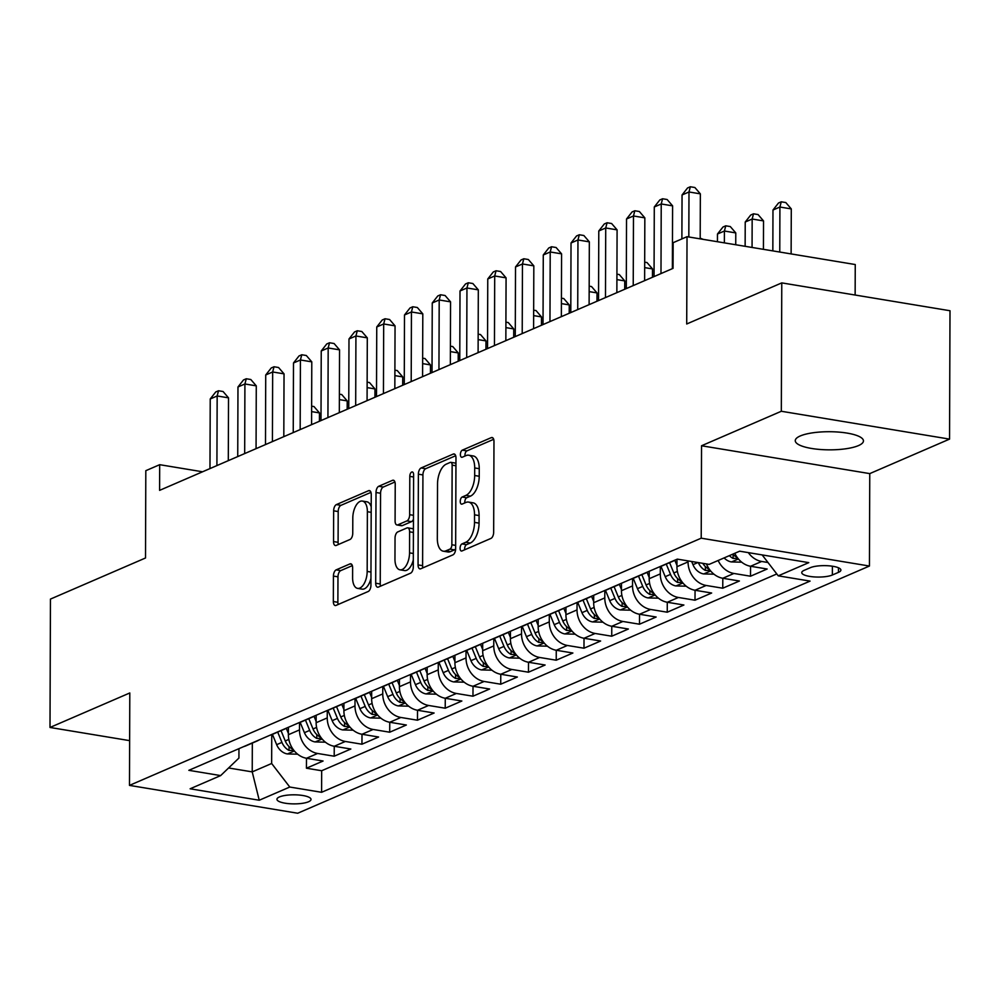 <?xml version="1.0" encoding="UTF-8"?>
<svg xmlns="http://www.w3.org/2000/svg" width="1000" height="1000" viewBox="0 0 1000 1000"><rect width="100%" height="100%" fill="white"/><g stroke="black" fill="none" stroke-linecap="round" stroke-linejoin="round"><path stroke-width="1.5" d="M460.075 548.25A3.663 1.837 -80.6 0 0 461.388 551.038A3.663 1.837 -80.6 0 0 461.975 550.95L490.913 538.438A5.225 2.625 -80.6 0 0 493.663 532.225L493.975 441.5A5.225 2.625 -80.6 0 0 492.1 437.512A5.225 2.625 -80.6 0 0 491.262 437.638L462.325 450.15A3.663 1.837 -80.6 0 0 460.4 454.5A3.663 1.837 -80.6 0 0 461.712 457.287A3.663 1.837 -80.6 0 0 462.3 457.2L466.05 455.588A16.738 8.387 -80.6 0 1 468.725 455.213A16.738 8.387 -80.6 0 1 474.7 467.95L474.675 475.5A16.738 8.387 -80.6 0 1 465.9 495.4L462.163 497.025A3.663 1.837 -80.6 0 0 460.238 501.375A3.663 1.837 -80.6 0 0 461.55 504.162A3.663 1.837 -80.6 0 0 462.137 504.075L465.875 502.463A16.738 8.387 -80.6 0 1 468.562 502.088A16.738 8.387 -80.6 0 1 474.538 514.825L474.513 522.375A16.738 8.387 -80.6 0 1 465.737 542.275L462 543.9A3.663 1.837 -80.6 0 0 460.075 548.25M468.562 502.088L473.1 502.837A16.738 8.387 -80.6 0 1 479.087 515.575L479.062 523.138A16.738 8.387 -80.6 0 1 470.288 543.038L466.538 544.65A3.663 1.837 -80.6 0 0 464.625 549A3.663 1.837 -80.6 0 0 464.675 549.788M493.675 439.312L466.875 450.9A3.663 1.837 -80.6 0 0 464.95 455.25A3.663 1.837 -80.6 0 0 465 456.037M468.725 455.213L473.263 455.962A16.738 8.387 -80.6 0 1 479.25 468.7L479.225 476.262A16.738 8.387 -80.6 0 1 470.45 496.15L466.7 497.775A3.663 1.837 -80.6 0 0 464.787 502.125A3.663 1.837 -80.6 0 0 464.837 502.912M858.462 445.6A34.087 9.062 -179.8 0 0 863.45 440.9A34.087 9.062 -179.8 0 0 838.6 432.088A34.087 9.062 -179.8 0 0 800.263 435.962A34.087 9.062 -179.8 0 0 795.263 440.662A34.087 9.062 -179.8 0 0 820.113 449.475A34.087 9.062 -179.8 0 0 858.462 445.6M308.538 801.762A17.05 4.537 -179.8 0 0 311.025 799.412A17.05 4.537 -179.8 0 0 298.6 795A17.05 4.537 -179.8 0 0 279.438 796.938A17.05 4.537 -179.8 0 0 276.938 799.287A17.05 4.537 -179.8 0 0 289.363 803.7A17.05 4.537 -179.8 0 0 308.538 801.762M336.163 569.862A5.225 2.625 -80.6 0 0 333.425 576.087L333.338 601.538A5.225 2.625 -80.6 0 0 335.2 605.525A5.225 2.625 -80.6 0 0 336.037 605.4L368.188 591.5A5.225 2.625 -80.6 0 0 370.925 585.288L371.25 494.562A5.225 2.625 -80.6 0 0 369.375 490.575A5.225 2.625 -80.6 0 0 368.537 490.7L336.388 504.6A5.225 2.625 -80.6 0 0 333.65 510.812L333.537 541.562A5.225 2.625 -80.6 0 0 335.412 545.538A5.225 2.625 -80.6 0 0 336.25 545.425L350.012 539.475A5.225 2.625 -80.6 0 0 352.75 533.25L352.8 518.013A13.987 7.013 -80.6 0 1 362.375 501.062A13.987 7.013 -80.6 0 1 367.375 511.712L367.175 571.438A13.987 7.013 -80.6 0 1 357.6 588.387A13.987 7.013 -80.6 0 1 352.6 577.737L352.625 567.788A5.225 2.625 -80.6 0 0 350.763 563.8A5.225 2.625 -80.6 0 0 349.925 563.925L336.163 569.862L340.712 570.625A5.225 2.625 -80.6 0 0 337.975 576.838L337.875 602.288A5.225 2.625 -80.6 0 0 338.175 604.475M781.325 411.262L701.538 445.763L869.762 473.612L949.55 439.113L781.325 411.262L781.775 282.887L686.712 323.988L687.025 236.688L673.15 242.688L673.05 268.363L159.6 490.363L159.688 464.688L145.812 470.688L145.512 557.987L50.45 599.087L50 727.463L129.625 740.638M701.538 445.763L701.213 538.188L129.475 785.387L129.8 692.962L50 727.463M418.062 564.913A5.225 2.625 -80.6 0 0 419.925 568.888A5.225 2.625 -80.6 0 0 420.763 568.775L452.912 554.875A5.225 2.625 -80.6 0 0 455.65 548.65L455.975 457.925A5.225 2.625 -80.6 0 0 454.1 453.95A5.225 2.625 -80.6 0 0 453.263 454.062L421.112 467.962A5.225 2.625 -80.6 0 0 418.375 474.175L418.062 564.913L422.6 565.662A5.225 2.625 -80.6 0 0 422.9 567.85M410.55 573.188L378.4 587.087A5.225 2.625 -80.6 0 1 377.562 587.2A5.225 2.625 -80.6 0 1 375.7 583.225L376.012 492.5A5.225 2.625 -80.6 0 1 378.75 486.275L392.512 480.325A5.225 2.625 -80.6 0 1 393.35 480.213A5.225 2.625 -80.6 0 1 395.225 484.188L395.087 520.988A5.225 2.625 -80.6 0 0 396.962 524.963A5.225 2.625 -80.6 0 0 397.8 524.85L406.925 520.9A5.225 2.625 -80.6 0 0 409.663 514.688L409.8 476.375A3.663 1.837 -80.6 0 1 412.3 471.95A3.663 1.837 -80.6 0 1 413.612 474.725L413.288 566.975A5.225 2.625 -80.6 0 1 410.55 573.188M781.775 282.887L950 310.738L949.55 439.113M288.412 727.275L288.387 734.712A21.312 17.537 66.6 0 0 306.5 758.263L306.438 768.213L323.088 761.012L306.5 758.263L317.6 753.462A21.312 17.537 -113.4 0 1 299.488 729.912L299.513 722.513M316.163 715.275L316.137 722.712A21.312 17.537 66.6 0 0 334.25 746.263L334.2 756.213L350.85 749.013L334.25 746.263L345.35 741.462A21.312 17.537 -113.4 0 1 327.238 717.913L327.262 710.512M343.913 703.275L343.888 710.713A21.312 17.537 66.6 0 0 362 734.262L361.95 744.212L378.6 737.013L362 734.262L373.113 729.463A21.312 17.537 -113.4 0 1 354.988 705.913L355.012 698.512M371.675 691.275L371.65 698.713A21.312 17.537 66.6 0 0 389.762 722.262L389.7 732.212L406.35 725.013L389.762 722.262L400.863 717.463A21.312 17.537 -113.4 0 1 382.75 693.913L382.775 686.513M399.425 679.275L399.4 686.712A21.312 17.537 66.6 0 0 417.512 710.263L417.463 720.212L434.113 713.012L417.512 710.263L428.612 705.462A21.312 17.537 -113.4 0 1 410.5 681.912L410.525 674.513M427.175 667.275L427.15 674.712A21.312 17.537 66.6 0 0 445.275 698.263L445.213 708.213L461.863 701.012L445.275 698.263L456.375 693.462A21.312 17.537 -113.4 0 1 438.25 669.912L438.288 662.513M454.938 655.275L454.913 662.712A21.312 17.537 66.6 0 0 473.025 686.263L472.962 696.213L489.613 689.013L473.025 686.263L484.125 681.462A21.312 17.537 -113.4 0 1 466.012 657.913L466.037 650.512M482.688 643.275L482.663 650.713A21.312 17.537 66.6 0 0 500.775 674.262L500.725 684.212L517.375 677.013L500.775 674.262L511.875 669.463A21.312 17.537 -113.4 0 1 493.762 645.913L493.787 638.513M528.513 662.262L528.475 672.212L545.125 665.013L528.538 662.262L539.637 657.463A21.312 17.537 -113.4 0 1 521.525 633.913L521.55 626.512M556.263 650.263L556.225 660.212L572.888 653.012L556.287 650.263L567.388 645.462A21.312 17.537 -113.4 0 1 549.275 621.912L549.3 614.513M584.012 638.263L583.987 648.213L600.638 641.012L584.038 638.263L595.138 633.462A21.312 17.537 -113.4 0 1 577.025 609.913L577.05 602.513M611.775 626.263L611.737 636.213L628.387 629.012L611.8 626.263L622.9 621.462A21.312 17.537 -113.4 0 1 604.788 597.913L604.812 590.513M639.525 614.263L639.487 624.212L656.15 617.013L639.55 614.263L650.65 609.462A21.312 17.537 -113.4 0 1 632.537 585.913L632.562 578.513M667.275 602.263L667.25 612.212L683.9 605.013L667.3 602.263L678.4 597.463A21.312 17.537 -113.4 0 1 660.288 573.913L660.312 566.512M676.975 559.275L676.938 566.712A21.312 17.537 66.6 0 0 695.062 590.262L695 600.212L711.65 593.013L695.062 590.262L706.162 585.462A21.312 17.537 -113.4 0 1 688.05 561.912L688.05 560.9M706.475 563.95A21.312 17.537 66.6 0 0 722.812 578.263L722.75 588.212L739.412 581.013L722.812 578.263L733.913 573.462A21.312 17.537 -113.4 0 1 718.15 560.5M768 562.513L761.663 561.462L750.562 566.263L750.512 576.213L767.163 569.012L750.562 566.263A21.312 17.537 -113.4 0 1 734.812 553.3M528.538 662.262A21.312 17.537 66.6 0 1 510.412 638.713L510.438 631.275M556.287 650.263A21.312 17.537 66.6 0 1 538.175 626.712L538.2 619.275M584.038 638.263A21.312 17.537 66.6 0 1 565.925 614.712L565.95 607.275M611.8 626.263A21.312 17.537 66.6 0 1 593.675 602.712L593.713 595.275M639.55 614.263A21.312 17.537 66.6 0 1 621.438 590.712L621.462 583.275M667.3 602.263A21.312 17.537 66.6 0 1 649.188 578.713L649.212 571.275M810.275 567.7L804.175 570.337A16.513 4.387 -179.8 0 0 801.75 572.612A16.513 4.387 -179.8 0 0 813.787 576.888A16.513 4.387 -179.8 0 0 832.362 575L838.462 572.362A16.513 4.387 -179.8 0 0 840.888 570.087A16.513 4.387 -179.8 0 0 828.85 565.812A16.513 4.387 -179.8 0 0 810.275 567.7M701.213 538.188L869.438 566.038L297.7 813.238L129.475 785.387M306.438 768.213L321.675 770.738L321.6 792.3L810.075 581.1L778.25 575.837L762.15 554.913M321.6 792.3L289.775 787.038L259.237 800.238L190.125 788.787L220.662 775.588L188.837 770.325L677.312 559.125L709.137 564.388L739.663 551.188L808.775 562.638L778.25 575.837M761.663 561.462A21.312 17.537 -113.4 0 1 748.312 552.625M750.512 576.213L733.913 573.462M722.75 588.212L706.162 585.462M695 600.212L678.4 597.463M667.25 612.212L650.65 609.462M639.487 624.212L622.9 621.462M611.737 636.213L595.138 633.462M583.987 648.213L567.388 645.462M556.225 660.212L539.637 657.463M528.475 672.212L511.875 669.463M500.725 684.212L484.125 681.462M472.962 696.213L456.375 693.462M445.213 708.213L428.612 705.462M417.463 720.212L400.863 717.463M389.7 732.212L373.113 729.463M361.95 744.212L345.35 741.462M334.2 756.213L317.6 753.462M321.675 770.738L776.8 573.95M252.325 743.075L252.225 771.888L271.65 763.487L271.75 734.513M855.138 295.025L855.25 264.538L687.025 236.688M869.762 473.612L869.438 566.038M202.562 471.788L159.688 464.688M228.6 767.975L252.225 771.888L259.237 800.238M238.95 748.65L238.925 758.062L220.662 775.588M675.375 559.963A21.312 17.537 -113.4 0 1 673.337 561.038A21.312 17.537 -113.4 0 1 671.15 561.788M647.613 571.962A21.312 17.537 -113.4 0 1 645.575 573.038A21.312 17.537 -113.4 0 1 643.4 573.787M660.05 566.587A21.312 17.537 66.6 0 0 662.237 565.837L673.337 561.038M619.862 583.962A21.312 17.537 -113.4 0 1 617.825 585.037A21.312 17.537 -113.4 0 1 615.638 585.788M632.3 578.587A21.312 17.537 66.6 0 0 634.475 577.837L645.575 573.038M592.112 595.962A21.312 17.537 -113.4 0 1 590.075 597.038A21.312 17.537 -113.4 0 1 587.888 597.788M604.538 590.588A21.312 17.537 66.6 0 0 606.725 589.837L617.825 585.037M564.35 607.962A21.312 17.537 -113.4 0 1 562.312 609.038A21.312 17.537 -113.4 0 1 560.138 609.788M576.788 602.587A21.312 17.537 66.6 0 0 578.962 601.838L590.075 597.038M536.6 619.963A21.312 17.537 -113.4 0 1 534.562 621.038A21.312 17.537 -113.4 0 1 532.375 621.788M549.038 614.587A21.312 17.537 66.6 0 0 551.213 613.837L562.312 609.038M508.837 631.962A21.312 17.537 -113.4 0 1 506.812 633.038A21.312 17.537 -113.4 0 1 504.625 633.787M521.275 626.587A21.312 17.537 66.6 0 0 523.462 625.837L534.562 621.038M481.087 643.962A21.312 17.537 -113.4 0 1 479.05 645.037A21.312 17.537 -113.4 0 1 476.875 645.788M493.525 638.587A21.312 17.537 66.6 0 0 495.7 637.837L506.812 633.038M453.338 655.962A21.312 17.537 -113.4 0 1 451.3 657.038A21.312 17.537 -113.4 0 1 449.113 657.788M465.775 650.588A21.312 17.537 66.6 0 0 467.95 649.837L479.05 645.037M425.575 667.962A21.312 17.537 -113.4 0 1 423.55 669.038A21.312 17.537 -113.4 0 1 421.362 669.788M438.013 662.588A21.312 17.537 66.6 0 0 440.2 661.838L451.3 657.038M397.825 679.963A21.312 17.537 -113.4 0 1 395.788 681.038A21.312 17.537 -113.4 0 1 393.612 681.787M410.262 674.587A21.312 17.537 66.6 0 0 412.438 673.838L423.55 669.038M370.075 691.963A21.312 17.537 -113.4 0 1 368.038 693.037A21.312 17.537 -113.4 0 1 365.85 693.787M382.5 686.587A21.312 17.537 66.6 0 0 384.688 685.837L395.788 681.038M342.312 703.962A21.312 17.537 -113.4 0 1 340.275 705.037A21.312 17.537 -113.4 0 1 338.1 705.788M354.75 698.587A21.312 17.537 66.6 0 0 356.938 697.837L368.038 693.037M314.562 715.962A21.312 17.537 -113.4 0 1 312.525 717.038A21.312 17.537 -113.4 0 1 310.35 717.788M327 710.588A21.312 17.537 66.6 0 0 329.175 709.837L340.275 705.037M286.812 727.962A21.312 17.537 -113.4 0 1 284.775 729.038A21.312 17.537 -113.4 0 1 282.587 729.788M299.237 722.588A21.312 17.537 66.6 0 0 301.425 721.838L312.525 717.038M259.05 739.963A21.312 17.537 -113.4 0 1 257.013 741.038A21.312 17.537 -113.4 0 1 254.838 741.787M271.488 734.587A21.312 17.537 66.6 0 0 273.675 733.838L284.775 729.038M243.738 746.587A21.312 17.537 66.6 0 0 245.912 745.837L257.013 741.038M271.65 763.487L289.775 787.038M455.675 455.737L425.662 468.713A5.225 2.625 -80.6 0 0 422.925 474.938L422.6 565.662M449.938 549.113A3.663 1.837 -80.6 0 0 451.863 544.763L452.137 465.125A3.663 1.837 -80.6 0 0 450.825 462.337A3.663 1.837 -80.6 0 0 450.238 462.413L446.287 464.125A16.738 8.387 -80.6 0 0 437.525 484.025L437.325 538.462A16.738 8.387 -80.6 0 0 443.312 551.2A16.738 8.387 -80.6 0 0 445.988 550.812L449.938 549.113L454.487 549.862A3.663 1.837 -80.6 0 0 455.65 548.625M455.95 463.4A3.663 1.837 -80.6 0 0 455.375 463.088L450.825 462.337M443.312 551.2L447.863 551.95A16.738 8.387 -80.6 0 0 450.538 551.575L445.988 550.812M454.487 549.862L450.538 551.575M394.925 482.013L383.3 487.038A5.225 2.625 -80.6 0 0 380.562 493.25L380.238 583.975A5.225 2.625 -80.6 0 0 380.538 586.163M396.962 524.963L401.512 525.725A5.225 2.625 -80.6 0 0 402.35 525.6L411.475 521.663A5.225 2.625 -80.6 0 0 413.462 519.212M394.963 559.163A13.987 7.013 -80.6 0 0 399.963 569.812A13.987 7.013 -80.6 0 0 409.538 552.863L409.6 531.825A5.225 2.625 -80.6 0 0 407.738 527.837A5.225 2.625 -80.6 0 0 406.9 527.962L397.775 531.912A5.225 2.625 -80.6 0 0 395.037 538.125L394.963 559.163M399.963 569.812L404.513 570.575A13.987 7.013 -80.6 0 0 413.312 559.862M413.425 529.438A5.225 2.625 -80.6 0 0 412.287 528.6L407.738 527.837M352.337 565.6L340.712 570.625M357.6 588.387L362.15 589.138A13.987 7.013 -80.6 0 0 370.95 578.438M371.2 506.85A13.987 7.013 -80.6 0 0 366.925 501.812L362.375 501.062M370.95 492.375L340.938 505.35A5.225 2.625 -80.6 0 0 338.2 511.562L338.088 542.312A5.225 2.625 -80.6 0 0 338.387 544.5M791.125 253.925L791.287 208.912L779.912 207.025L772.975 210.025L772.837 250.9M779.762 252.037L779.912 207.025L781.263 201.812L785.812 202.562L791.287 208.912M772.975 210.025L778.487 203.012L781.263 201.812M700.188 238.863L700.35 193.85L688.988 191.975L688.825 236.988M682.05 194.975L687.562 187.963L690.337 186.762L688.988 191.975L682.05 194.975L681.888 238.9M690.337 186.762L694.875 187.512L700.35 193.85M741.7 562.188L731.25 561.912A14.112 11.625 -113.4 0 1 724.125 557.913M763.425 249.338L763.525 220.912L752.163 219.025L745.225 222.025L745.138 246.312M737.237 557.463L736.438 557A14.112 11.625 -113.4 0 1 732.738 554.188M729.4 555.638A14.112 11.625 66.6 0 0 733.112 558.438L737.95 558.4M752.062 247.45L752.163 219.025L753.512 213.812L758.062 214.562L763.525 220.912M745.225 222.025L750.738 215.012L753.512 213.812M713.95 574.188L703.487 573.913A14.112 11.625 -113.4 0 1 692.975 564.675L691.675 561.5M735.738 244.75L735.775 232.913L724.412 231.025L717.463 234.025L717.438 241.725M709.488 569.462L708.688 569A14.112 11.625 -113.4 0 1 702.788 563.337M698.337 562.6A14.112 11.625 66.6 0 0 705.362 570.438L710.188 570.4M724.362 242.875L724.412 231.025L725.763 225.812L730.3 226.562L735.775 232.913M717.463 234.025L722.987 227.013L725.763 225.812M676.95 565.438L674.825 560.288M686.2 586.188L675.738 585.913A14.112 11.625 -113.4 0 1 665.225 576.675L660.962 566.325M681.725 581.462L680.938 581A14.112 11.625 -113.4 0 1 673.825 572.962L669.587 562.663M666.263 564.1L670.5 574.4A14.112 11.625 66.6 0 0 677.6 582.438L682.438 582.4M700.2 238.175L703.25 239.375M649.188 577.438L647.075 572.288M658.438 598.188L647.987 597.913A14.112 11.625 -113.4 0 1 637.475 588.675L633.212 578.325M653.975 593.462L653.175 593A14.112 11.625 -113.4 0 1 646.075 584.963L641.838 574.663M638.513 576.1L642.75 586.4A14.112 11.625 66.6 0 0 649.85 594.438L654.688 594.4M673.1 255.725L672.425 255.613M672.438 250.175L673.112 250.287M672.375 268.65L672.6 205.85L661.225 203.975L660.987 273.575M654.287 206.975L659.8 199.963L662.575 198.762L661.225 203.975L654.287 206.975L654.05 276.575M662.575 198.762L667.125 199.513L672.6 205.85M644.625 280.65L644.837 217.85L633.475 215.975L633.225 285.575M626.538 218.975L632.05 211.962L634.825 210.763L633.475 215.975L626.538 218.975L626.287 288.575M634.825 210.763L639.375 211.513L644.837 217.85M616.862 292.65L617.087 229.85L605.725 227.975L605.475 297.575M598.787 230.975L604.3 223.962L607.075 222.763L605.725 227.975L598.787 230.975L598.538 300.575M607.075 222.763L611.613 223.512L617.087 229.85M589.113 304.65L589.338 241.85L577.962 239.975L577.725 309.575M571.025 242.975L576.538 235.963L579.312 234.762L577.962 239.975L571.025 242.975L570.788 312.575M579.312 234.762L583.862 235.512L589.338 241.85M621.438 589.438L619.325 584.288M630.688 610.188L620.225 609.913A14.112 11.625 -113.4 0 1 609.712 600.675L605.462 590.325M652.475 277.262L652.513 268.913L644.663 267.613M626.225 605.462L625.425 605A14.112 11.625 -113.4 0 1 618.325 596.962L614.087 586.663M610.75 588.1L614.987 598.4A14.112 11.625 66.6 0 0 622.1 606.438L626.925 606.4M644.688 262.175L647.038 262.562L652.513 268.913M561.362 316.65L561.575 253.85L550.212 251.975L549.963 321.575M543.275 254.975L548.787 247.963L551.562 246.762L550.212 251.975L543.275 254.975L543.025 324.575M551.562 246.762L556.112 247.512L561.575 253.85M593.688 601.438L591.562 596.287M602.938 622.188L592.475 621.912A14.112 11.625 -113.4 0 1 581.962 612.675L577.7 602.325M624.725 289.262L624.75 280.912L616.912 279.613M598.462 617.463L597.675 617A14.112 11.625 -113.4 0 1 590.562 608.962L586.325 598.663M583 600.1L587.238 610.4A14.112 11.625 66.6 0 0 594.338 618.438L599.175 618.4M616.938 274.175L619.288 274.562L624.75 280.912M533.6 328.65L533.825 265.85L522.463 263.975L522.212 333.575M515.513 266.975L521.038 259.962L523.812 258.762L522.463 263.975L515.513 266.975L515.275 336.575M523.812 258.762L528.35 259.513L533.825 265.85M565.925 613.438L563.812 608.288M575.175 634.188L564.725 633.913A14.112 11.625 -113.4 0 1 554.212 624.675L549.95 614.325M596.975 301.262L597 292.913L589.163 291.613M570.712 629.462L569.913 629A14.112 11.625 -113.4 0 1 562.812 620.962L558.575 610.662M555.25 612.1L559.487 622.4A14.112 11.625 66.6 0 0 566.587 630.438L571.425 630.4M589.175 286.175L591.538 286.562L597 292.913M505.85 340.65L506.075 277.85L494.7 275.975L494.462 345.575M487.762 278.975L493.275 271.962L496.05 270.763L494.7 275.975L487.762 278.975L487.525 348.575M496.05 270.763L500.6 271.512L506.075 277.85M538.175 625.438L536.062 620.288M547.425 646.188L536.962 645.913A14.112 11.625 -113.4 0 1 526.45 636.675L522.2 626.325M569.212 313.263L569.25 304.913L561.4 303.612M542.962 641.462L542.163 641A14.112 11.625 -113.4 0 1 535.062 632.962L530.825 622.663M527.487 624.1L531.725 634.4A14.112 11.625 66.6 0 0 538.825 642.438L543.663 642.4M561.425 298.175L563.775 298.562L569.25 304.913M478.1 352.65L478.312 289.85L466.95 287.975L466.7 357.575M460.012 290.975L465.525 283.962L468.3 282.762L466.95 287.975L460.012 290.975L459.762 360.575M468.3 282.762L472.85 283.512L478.312 289.85M450.337 364.65L450.562 301.85L439.2 299.975L438.95 369.575M432.25 302.975L437.775 295.963L440.55 294.762L439.2 299.975L432.25 302.975L432.013 372.575M440.55 294.762L445.087 295.512L450.562 301.85M422.587 376.65L422.8 313.85L411.438 311.975L411.2 381.575M404.5 314.975L410.012 307.962L412.788 306.762L411.438 311.975L404.5 314.975L404.263 384.575M412.788 306.762L417.337 307.512L422.8 313.85M394.837 388.65L395.05 325.85L383.688 323.975L383.438 393.575M376.75 326.975L382.262 319.962L385.037 318.762L383.688 323.975L376.75 326.975L376.5 396.575M385.037 318.762L389.588 319.513L395.05 325.85M367.075 400.65L367.3 337.85L355.925 335.975L355.688 405.575M348.988 338.975L354.513 331.962L357.287 330.763L355.925 335.975L348.988 338.975L348.75 408.575M357.287 330.763L361.825 331.512L367.3 337.85M339.325 412.65L339.538 349.85L328.175 347.975L327.938 417.575M321.238 350.975L326.75 343.963L329.525 342.762L328.175 347.975L321.238 350.975L321 420.575M329.525 342.762L334.075 343.512L339.538 349.85M311.575 424.65L311.788 361.85L300.425 359.975L300.175 429.575M293.488 362.975L299 355.962L301.775 354.762L300.425 359.975L293.488 362.975L293.238 432.575M301.775 354.762L306.325 355.513L311.788 361.85M283.812 436.65L284.037 373.85L272.663 371.975L272.425 441.575M265.725 374.975L271.25 367.962L274.025 366.763L272.663 371.975L265.725 374.975L265.487 444.575M274.025 366.763L278.562 367.512L284.037 373.85M256.062 448.65L256.275 385.85L244.913 383.975L244.675 453.575M237.975 386.975L243.487 379.963L246.262 378.762L244.913 383.975L237.975 386.975L237.738 456.575M246.262 378.762L250.812 379.513L256.275 385.85M510.425 637.438L508.3 632.288M519.675 658.188L509.212 657.913A14.112 11.625 -113.4 0 1 498.7 648.675L494.438 638.325M541.462 325.262L541.487 316.913L533.65 315.613M515.2 653.462L514.412 653A14.112 11.625 -113.4 0 1 507.3 644.963L503.062 634.663M499.738 636.1L503.975 646.4A14.112 11.625 66.6 0 0 511.075 654.438L515.913 654.4M533.663 310.175L536.025 310.562L541.487 316.913M482.663 649.438L480.55 644.287M491.912 670.188L481.463 669.912A14.112 11.625 -113.4 0 1 470.95 660.675L466.688 650.325M513.713 337.262L513.737 328.913L505.9 327.612M487.45 665.462L486.65 665A14.112 11.625 -113.4 0 1 479.55 656.963L475.312 646.663M471.987 648.1L476.213 658.4A14.112 11.625 66.6 0 0 483.325 666.438L488.162 666.4M505.913 322.175L508.275 322.562L513.737 328.913M454.913 661.438L452.8 656.287M464.162 682.188L453.7 681.912A14.112 11.625 -113.4 0 1 443.188 672.675L438.925 662.325M485.95 349.263L485.988 340.913L478.137 339.613M459.7 677.463L458.9 677A14.112 11.625 -113.4 0 1 451.8 668.962L447.562 658.662M444.225 660.1L448.462 670.4A14.112 11.625 66.6 0 0 455.562 678.438L460.4 678.4M478.162 334.175L480.513 334.562L485.988 340.913M427.163 673.438L425.037 668.288M436.413 694.188L425.95 693.913A14.112 11.625 -113.4 0 1 415.438 684.675L411.175 674.325M458.2 361.262L458.225 352.912L450.387 351.613M431.938 689.463L431.15 689A14.112 11.625 -113.4 0 1 424.038 680.962L419.8 670.662M416.475 672.1L420.712 682.4A14.112 11.625 66.6 0 0 427.812 690.438L432.65 690.4M450.4 346.175L452.762 346.562L458.225 352.912M399.4 685.438L397.287 680.288M408.65 706.188L398.188 705.913A14.112 11.625 -113.4 0 1 387.688 696.675L383.425 686.325M430.45 373.263L430.475 364.913L422.638 363.612M404.188 701.462L403.387 701A14.112 11.625 -113.4 0 1 396.287 692.962L392.05 682.663M388.725 684.1L392.95 694.4A14.112 11.625 66.6 0 0 400.062 702.438L404.9 702.4M422.65 358.175L425.012 358.562L430.475 364.913M371.65 697.438L369.538 692.288M380.9 718.188L370.438 717.913A14.112 11.625 -113.4 0 1 359.925 708.675L355.662 698.325M402.688 385.262L402.725 376.912L394.875 375.613M376.425 713.462L375.637 713A14.112 11.625 -113.4 0 1 368.537 704.963L364.3 694.663M360.962 696.1L365.2 706.4A14.112 11.625 66.6 0 0 372.3 714.438L377.137 714.4M394.9 370.175L397.25 370.562L402.725 376.912M343.9 709.438L341.775 704.287M353.137 730.188L342.688 729.912A14.112 11.625 -113.4 0 1 332.175 720.675L327.912 710.325M374.938 397.262L374.963 388.913L367.125 387.612M348.675 725.462L347.875 725A14.112 11.625 -113.4 0 1 340.775 716.963L336.538 706.663M333.212 708.1L337.45 718.4A14.112 11.625 66.6 0 0 344.55 726.438L349.387 726.4M367.137 382.175L369.5 382.562L374.963 388.913M316.137 721.438L314.025 716.287M325.387 742.188L314.925 741.912A14.112 11.625 -113.4 0 1 304.425 732.675L300.163 722.325M347.188 409.263L347.212 400.913L339.375 399.613M320.925 737.463L320.125 737A14.112 11.625 -113.4 0 1 313.025 728.962L308.788 718.662M305.462 720.1L309.688 730.4A14.112 11.625 66.6 0 0 316.8 738.438L321.637 738.4M339.387 394.175L341.75 394.562L347.212 400.913M288.387 733.438L286.275 728.288M297.638 754.188L287.175 753.913A14.112 11.625 -113.4 0 1 276.663 744.675L272.4 734.325M319.425 421.262L319.462 412.912L311.613 411.613M293.163 749.463L292.375 749A14.112 11.625 -113.4 0 1 285.262 740.962L281.038 730.662M277.7 732.1L281.938 742.4A14.112 11.625 66.6 0 0 289.037 750.438L293.875 750.4M311.637 406.175L313.988 406.562L319.462 412.912M228.3 460.65L228.525 397.85L217.162 395.975L216.912 465.575M210.225 398.975L215.738 391.962L218.512 390.763L217.162 395.975L210.225 398.975L209.975 468.575M218.512 390.763L223.062 391.512L228.525 397.85M288.387 734.712L299.488 729.912M316.137 722.712L327.238 717.913M343.888 710.713L354.988 705.913M371.65 698.713L382.75 693.913M399.4 686.712L410.5 681.912M427.15 674.712L438.25 669.912M454.913 662.712L466.012 657.913M482.663 650.713L493.762 645.913M510.412 638.713L521.525 633.913M538.175 626.712L549.275 621.912M565.925 614.712L577.025 609.913M593.675 602.712L604.788 597.913M621.438 590.712L632.537 585.913M649.188 578.713L660.288 573.913M676.938 566.712L688.05 561.912M838.475 567.8L838.462 572.362M832.387 566.213L832.362 575M470.288 543.038L465.737 542.275M479.062 523.138L474.513 522.375M479.087 515.575L474.538 514.825M466.7 497.775L462.163 497.025M470.45 496.15L465.9 495.4M479.225 476.262L474.675 475.5M479.25 468.7L474.7 467.95M466.875 450.9L462.325 450.15M492.863 437.9L491.262 437.638M466.538 544.65L462 543.9M422.925 474.938L418.375 474.175M425.662 468.713L421.112 467.962M454.85 454.325L453.263 454.062M455.662 545.388L451.863 544.763M455.938 465.75L452.137 465.125M380.238 583.975L375.7 583.225M380.562 493.25L376.012 492.5M383.3 487.038L378.75 486.275M394.1 480.6L392.512 480.325M402.35 525.6L397.8 524.85M411.475 521.663L406.925 520.9M413.475 515.312L409.663 514.688M413.6 477.013L409.8 476.375M413.338 553.5L409.538 552.863M413.413 532.45L409.6 531.825M351.512 564.188L349.925 563.925M370.975 572.062L367.175 571.438M371.188 512.337L367.375 511.712M338.088 542.312L333.537 541.562M338.2 511.562L333.65 510.812M340.938 505.35L336.388 504.6M370.125 490.962L368.537 490.7M337.875 602.288L333.338 601.538M337.975 576.838L333.425 576.087M731.538 561.925L738.4 558.962M733.125 554.587L733.112 558.438M703.787 573.925L710.65 570.962M692.975 564.675L697.938 562.537M705.375 566.587L705.362 570.438M676.038 585.925L682.9 582.962M673.825 572.962L677.4 571.413M665.225 576.675L670.5 574.4M677.613 578.587L677.6 582.438M648.275 597.925L655.138 594.963M646.075 584.963L649.638 583.413M637.475 588.675L642.75 586.4M649.862 590.588L649.85 594.438M620.525 609.925L627.388 606.962M618.325 596.962L621.888 595.413M609.712 600.675L614.987 598.4M622.112 602.587L622.1 606.438M592.775 621.925L599.637 618.962M590.562 608.962L594.125 607.413M581.962 612.675L587.238 610.4M594.35 614.587L594.338 618.438M565.013 633.925L571.875 630.962M562.812 620.962L566.375 619.412M554.212 624.675L559.487 622.4M566.6 626.587L566.587 630.438M537.263 645.925L544.125 642.962M535.062 632.962L538.625 631.413M526.45 636.675L531.725 634.4M538.85 638.587L538.825 642.438M509.513 657.925L516.362 654.963M507.3 644.963L510.863 643.413M498.7 648.675L503.975 646.4M511.087 650.588L511.075 654.438M481.75 669.925L488.612 666.963M479.55 656.963L483.113 655.413M470.95 660.675L476.213 658.4M483.338 662.588L483.325 666.438M454 681.925L460.863 678.962M451.8 668.962L455.363 667.412M443.188 672.675L448.462 670.4M455.588 674.587L455.562 678.438M426.25 693.925L433.1 690.962M424.038 680.962L427.6 679.412M415.438 684.675L420.712 682.4M427.825 686.587L427.812 690.438M398.488 705.925L405.35 702.962M396.287 692.962L399.85 691.413M387.688 696.675L392.95 694.4M400.075 698.587L400.062 702.438M370.737 717.925L377.6 714.963M368.537 704.963L372.1 703.413M359.925 708.675L365.2 706.4M372.312 710.588L372.3 714.438M342.987 729.925L349.837 726.963M340.775 716.963L344.338 715.413M332.175 720.675L337.45 718.4M344.562 722.588L344.55 726.438M315.225 741.925L322.088 738.962M313.025 728.962L316.588 727.412M304.425 732.675L309.688 730.4M316.812 734.587L316.8 738.438M287.475 753.925L294.337 750.962M285.262 740.962L288.837 739.412M276.663 744.675L281.938 742.4M289.05 746.587L289.037 750.438"/></g></svg>
